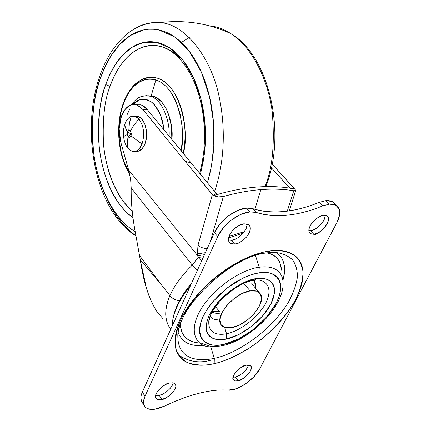 <?xml version="1.0" encoding="UTF-8"?>
<svg xmlns="http://www.w3.org/2000/svg" width="431" height="431" viewBox="0 0 431 431"><rect width="100%" height="100%" fill="white"/><g stroke="black" fill="none" stroke-linecap="round" stroke-linejoin="round"><path stroke-width="0.65" d="M131.304 116.354C128.594 117.367 126.488 119.856 124.974 123.826C124.764 126.283 125.636 128.966 127.592 131.881L128.874 130.394L129.381 123.088L131.304 116.354L129.381 123.088L128.858 129.332L128.874 130.394L130.388 130.965L131.019 132.134L131.11 135.587L130 137.279L128.196 136.826L127.323 134.574L127.592 131.881C125.636 128.966 124.764 126.283 124.974 123.826L124.047 127.032L123.444 134.844L123.649 137.106C123.756 136.368 124.979 135.523 127.323 134.574C124.979 135.523 123.756 136.368 123.649 137.106C124.273 141.74 125.707 145.462 127.948 148.275C127.021 144.838 127.102 141.018 128.196 136.826L130.76 133.863L131.277 134.758L130.76 133.863L128.196 136.826L127.323 134.574L127.592 131.881L130.76 133.863L130.889 131.794L130.76 133.863L127.592 131.881L128.874 130.394L130.388 130.965L134.068 124.796L138.944 119.058L134.068 124.796L130.388 130.965L131.288 133.373L130.997 135.932L142.025 144.008C139.321 150.263 135.749 152.585 131.32 150.974L127.948 148.275C125.707 145.462 124.273 141.74 123.649 137.106C123.083 132.322 123.525 127.894 124.974 123.826C126.488 119.856 128.594 117.367 131.304 116.354L135.145 116.354L138.944 119.058C136.552 116.408 134.009 115.508 131.304 116.354M134.617 116.203L138.141 116.343L141.869 119.021L144.778 123.988L146.395 130.485L146.454 137.5L144.956 143.906L142.138 148.711L138.464 151.179L135.549 151.292C139.493 151.89 142.629 149.428 144.956 143.906L142.025 144.008C144.913 134.402 143.884 126.089 138.944 119.058C143.884 126.089 144.913 134.402 142.025 144.008L130.997 135.932C130.227 137.586 129.289 137.882 128.196 136.826C127.102 141.018 127.021 144.838 127.948 148.275C133.378 153.641 138.071 152.218 142.025 144.008L144.956 143.906C148.9 134.418 145.398 119.193 138.76 116.591M250.088 290.909C254.985 290.165 258.395 291.13 260.319 293.797C267.064 302.233 247.733 325.093 231.98 327.598L225.456 327.641L221.2 324.915L219.907 319.775L221.846 312.965L226.771 305.552L233.914 298.715L242.125 293.565L250.088 290.909L256.542 291.13L260.529 294.131L261.498 299.4L259.376 306.107L254.516 313.256L247.647 319.813L239.76 324.839L231.98 327.598C226.663 328.573 222.994 327.565 220.974 324.581C214.444 316.155 234.475 292.821 250.088 290.909L243.946 283.501L250.088 290.909M266.428 252.992L268.324 252.674L269.779 251.014C261.208 251.963 249.716 256.186 235.304 263.686C225.197 269.768 214.907 277.639 204.439 287.294C194.419 297.907 186.381 308.989 180.325 320.551C176.058 331.654 174.587 341.147 175.918 349.024C178.601 355.575 182.685 360.203 188.169 362.897C197.01 365.499 205.679 365.757 214.175 363.662C221.69 361.959 229.454 359.05 237.476 354.939L249.301 348.103L260.728 339.908L271.411 330.652L280.99 320.61C287.014 313.649 291.911 306.608 295.682 299.475C299.448 292.337 301.792 285.586 302.707 279.223C303.618 272.85 302.945 267.339 300.698 262.695C298.435 258.05 294.653 254.683 289.346 252.598C284.024 250.53 277.499 249.996 269.779 251.014C262.037 252.054 253.697 254.64 244.765 258.778C235.816 262.942 227.045 268.341 218.463 274.978C209.886 281.637 202.268 288.942 195.615 296.894C188.983 304.852 183.886 312.739 180.325 320.551C176.785 328.352 175.018 335.42 175.024 341.756C175.045 348.07 176.726 353.183 180.066 357.105C183.417 361.011 188.056 363.505 193.993 364.594C199.93 365.677 206.654 365.364 214.175 363.662L214.315 358.29L210.662 346.713L214.315 358.29C229.486 355.871 266.223 337.425 288.21 302.632C293.301 293.279 296.383 284.611 297.46 276.621C297.309 269.429 295.558 263.697 292.207 259.435C286.103 254.349 279.029 252.033 270.98 252.48C279.029 252.033 286.103 254.349 292.207 259.435C295.558 263.697 297.309 269.429 297.46 276.621C296.383 284.611 293.301 293.279 288.21 302.632C266.223 337.425 229.486 355.871 214.315 358.29L214.175 363.662C222.515 361.916 233.096 357.434 245.918 350.22C263.357 339.606 284.029 320.513 295.682 299.475C300.488 289.174 302.934 279.918 303.015 271.708C301.759 264.521 298.893 259.053 294.427 255.308C286.755 251.128 278.539 249.694 269.779 251.014L268.071 252.808L266.142 252.922C255.012 253.309 238.769 260.992 217.407 275.975C196.536 291.868 177.841 319.075 177.836 336.67C176.241 308.348 230.865 256.203 266.417 252.992M178.504 354.993C188.837 361.851 199.742 363.543 211.212 360.068M308.822 230.747L310.482 230.736L313.838 234.281L310.272 233.607C307.745 231.625 308.569 227.746 312.739 221.965C317.48 217.407 321.117 215.182 323.654 215.284L319.985 216.373L316.106 218.77L312.626 222.1L310.088 225.844L308.882 229.421L309.183 232.271L310.929 233.974L313.838 234.281L317.469 233.166L321.278 230.795L324.688 227.53L327.21 223.856L328.454 220.311L328.228 217.434L326.547 215.662L323.654 215.284L327.021 215.931C333.917 219.153 317.981 236.468 313.838 234.281L310.482 230.736L314.107 229.626L317.906 227.272L321.305 224.018L323.81 220.354L325.039 216.809M228.441 240.121L231.425 240.282L234.712 244.135L230.019 243.143C227.282 240.67 228.134 236.484 232.568 230.59C237.508 226.011 241.392 223.759 244.226 223.834L240.051 225.03L235.768 227.616L232.04 231.199L229.459 235.213L228.419 239.027L229.06 242.055L231.28 243.844L234.712 244.135L238.833 242.906L243.03 240.347L246.677 236.845L249.242 232.912L250.336 229.136L249.781 226.076L247.642 224.212L244.226 223.834L248.665 224.783C251.462 227.18 250.691 231.328 246.354 237.228C241.462 241.85 237.583 244.151 234.712 244.135L231.425 240.282L235.536 239.07M232.988 377.27L235.385 377.033L238.171 380.745L235.466 380.966L233.672 380.18C229.222 376.592 242.901 364.281 246.214 365.176L242.712 366.522L239.113 368.866L235.978 371.851L233.801 375.002L232.912 377.842L233.44 379.921L235.294 380.939L238.171 380.745L241.64 379.388L245.18 377.066L248.256 374.14L250.422 371.032L251.348 368.214L250.88 366.108L249.086 365.035L246.214 365.176L250.556 365.736C255.082 369.232 241.554 381.559 238.171 380.745L235.385 377.033L238.849 375.687L242.378 373.381L245.449 370.461L247.599 367.357M155.553 395.577L159.238 395.383L161.932 399.413C159.826 400.087 157.94 399.817 156.259 398.6C151.787 394.241 165.946 382.281 169.62 383.008L165.682 384.49L161.738 387.016L158.409 390.2L156.211 393.541L155.483 396.515L156.329 398.67L158.597 399.682L161.932 399.413L165.822 397.915L169.69 395.421L172.96 392.296L175.148 389.015L175.918 386.057L175.153 383.87L172.944 382.798L169.62 383.008L172.928 382.793L175.099 383.816C179.673 388.056 165.676 400.06 161.932 399.413L159.238 395.383L163.123 393.902L166.98 391.418M212.1 312.195C214.902 313.412 217.73 313.687 220.58 313.019M214.315 358.29C201.002 361.517 178.051 361.038 177.836 336.67C178.051 361.038 201.002 361.517 214.315 358.29M178.245 332.613L179.204 335.016L181.855 338.992L183.482 340.587L187.178 343.044L191.267 344.628L195.555 345.479L204.159 345.522L193.002 345.053C188.018 344.008 184.134 341.788 181.349 338.394M211.696 346.745L221.178 345.969L223.7 344.369C212.381 347.817 191.854 343.044 203.157 316.381C210.355 301.899 225.171 288.107 237.433 281.028C246.387 276.298 253.573 273.572 258.993 272.866C263.88 272.128 268.05 272.36 271.508 273.556C274.956 274.757 277.462 276.794 279.024 279.66C280.576 282.531 281.109 285.99 280.624 290.036L279.191 296.312L276.33 303.009L266.929 316.704L253.784 329.236L238.693 338.917L223.7 344.369C218.9 345.382 214.643 345.49 210.937 344.698C207.236 343.895 204.386 342.209 202.387 339.639C200.393 337.058 199.451 333.761 199.558 329.737C199.677 325.707 200.873 321.251 203.157 316.381L207.289 309.043L212.806 301.673L226.992 288.086L243.31 277.93L251.408 274.687L258.993 272.866L259.225 267.274L255.502 255.631L259.225 267.274C268.755 265.69 282.116 267.743 283.059 282.24C282.116 267.743 268.755 265.69 259.225 267.274L258.993 272.866C271.024 269.849 288.673 277.677 276.33 303.009C262.355 328.427 234.259 343.087 223.7 344.369L221.195 345.969L211.696 346.745C198.4 348.097 185.104 333.276 202.742 306.376C221.205 280.096 248.547 268.136 259.225 267.274C248.547 268.136 221.205 280.096 202.742 306.376C185.104 333.276 198.4 348.097 211.696 346.745L201.099 343.092M281.691 270.248C280.215 259.952 275.312 254.177 266.972 252.911M255.535 280.182C264.656 278.717 275.14 287.208 264.521 305.412C253.191 323.352 234.141 332.705 226.534 333.723L226.334 339.03C235.234 338.012 259.15 325.567 270.954 303.995C281.308 282.531 266.223 276.115 256.116 278.695L254.549 280.365L252.722 280.484C247.087 280.845 239 284.778 228.462 292.277C216.847 301.867 210.285 311.925 208.771 322.447C208.162 309 235.482 282.666 253.019 280.559L254.78 280.236L256.116 278.695C247.383 278.959 220.99 292.272 209.218 315.271C199.596 337.683 216.734 341.923 226.334 339.03L226.534 333.723C219.756 335.253 208.62 334.537 208.771 322.447C208.62 334.537 219.756 335.253 226.534 333.723L224.632 327.398L226.534 333.723C234.141 332.705 253.191 323.352 264.521 305.412C275.14 287.208 264.656 278.717 255.535 280.182L254.71 280.279M210.107 316.607C212.106 318.671 214.509 319.721 217.321 319.759M142.499 402.893L140.845 398.75L141.002 396.175L141.81 393.325L142.316 392.102L145.01 396.213C142.936 400.97 143.011 404.59 145.247 407.069C149.218 410.506 155.693 410.172 164.669 406.072C177.066 400.14 188.719 395.82 199.639 393.115C210.522 390.464 220.042 389.473 228.204 390.141C220.052 389.457 210.527 390.454 199.639 393.115C188.724 395.809 177.066 400.13 164.669 406.072L154.153 409.331L149.535 409.229L146.405 408.028L144.584 406.25L143.728 404.262L143.593 400.825L145.01 396.213L142.316 392.102L214.422 232.654L217.725 236.576C222.875 224.68 238.499 212.698 249.829 211.88L246.413 208.081C235.094 208.857 219.53 220.78 214.422 232.654L217.725 236.576L145.01 396.213L217.725 236.576L223.306 227.832L231.431 220.02L240.778 214.406L249.829 211.88L256.251 212.445C265.701 215.478 276.109 216.389 287.477 215.182C298.828 213.97 310.573 210.867 322.711 205.883L329.429 204.111L325.944 200.609L319.242 202.355L322.711 205.883L329.429 204.111L335.63 205.016L339.165 208.911L339.569 215.139L336.843 222.735L301.377 289.961L336.843 222.735C340.824 214.751 340.743 209.035 336.6 205.587L333.449 204.272L329.429 204.111L325.944 200.609L332.156 201.536L334.979 204.019M259.796 368.796L301.377 289.961L259.796 368.796L253.881 376.818L245.428 383.983L236.215 388.778L228.204 390.141C237.352 391.197 254.392 379.609 259.796 368.796M142.591 402.974C140.35 400.485 140.258 396.859 142.316 392.102L214.422 232.654L219.972 223.931L228.058 216.152L237.373 210.57L246.413 208.081L252.83 208.669C262.285 211.74 272.694 212.688 284.051 211.524C295.391 210.355 307.125 207.295 319.242 202.355L325.944 200.609L328.896 200.614L332.323 201.622L334.968 204.008M239.722 236.527L243.359 233.036L245.907 229.114L246.985 225.338M170.234 388.309L172.411 385.034M155.903 395.636L159.238 395.383C162.099 395.286 172.028 389.188 173.117 382.825M319.242 202.355L322.711 205.883C297.902 216.028 275.748 218.215 256.251 212.445L252.83 208.669C272.338 214.514 294.475 212.413 319.242 202.355M252.83 208.669L246.413 208.081L249.829 211.88L256.251 212.445L252.83 208.669M254.538 281.303L255.583 288.264C255.992 284.907 255.475 282.332 254.026 280.543M217.326 319.764L214.735 319.376M251.752 283.679L259.101 292.466M256.116 278.695L242.928 283.005L229.244 291.539L217.343 302.934L209.218 315.271L206.988 321.16L206.126 326.52C206.013 329.914 206.778 332.71 208.432 334.909C210.086 337.096 212.472 338.54 215.581 339.245L220.602 339.714L226.334 339.03L239.027 334.451L251.839 326.256L262.996 315.611L270.954 303.995L274.536 293.021L274.466 288.274L273.103 284.293C271.756 281.89 269.623 280.198 266.692 279.207L261.849 278.34L256.116 278.695M195.216 342.44C190.529 341.433 186.882 339.321 184.274 336.11C181.785 333.018 180.497 329.09 180.406 324.327L180.6 327.043L181.79 331.795L182.749 333.826L185.244 337.209L188.347 339.72L191.86 341.46L195.609 342.521L199.467 343.022M282.38 259.581C284.39 263.497 285.069 268.147 284.417 273.534L282.919 280.576M281.702 270.35L279.536 261.8C277.607 258.126 274.493 255.475 270.194 253.848L267.43 253.008M282.914 280.554C286.276 266.062 283.824 256.72 275.56 252.523M190.373 285.834C178.924 299.992 172.885 313.003 172.255 324.872C172.885 313.003 178.924 299.992 190.373 285.834M172.233 325.949L172.255 324.872L172.298 325.804M235.385 377.033C237.885 377.05 247.308 371.005 248.461 364.955M231.425 240.282C234.647 241.263 247.97 231.926 246.952 223.985M310.482 230.736C313.208 231.765 325.717 222.633 325.109 215.274M291.55 308.596L301.377 289.961M129.246 172.33C114.447 147.294 118.536 115.363 123.541 103.607L123.379 102.966L123.541 103.607C127.528 91.539 140.366 72.731 159.378 81.448C178.94 91.577 186.025 131.681 181.144 150.758L182.448 139.003L182.135 126.315L180.099 113.935L176.468 102.702C173.882 96.512 170.724 91.42 166.996 87.439C163.268 83.474 159.292 80.888 155.063 79.681C150.845 78.485 146.707 78.695 142.656 80.306C138.61 81.922 134.941 84.756 131.644 88.802C128.357 92.854 125.658 97.789 123.541 103.607L121.219 111.343L119.511 121.019L118.886 131.153L119.247 139.849L120.696 149.853L122.781 157.924L124.112 161.776L129.246 172.346M132.209 211.142C115.562 196.832 105.229 167.594 103.429 142.984C102.492 118.046 104.695 99.184 110.034 86.389L105.724 84.578C99.89 98.494 97.724 119.182 99.222 146.648C101.7 173.715 114.36 204.978 132.98 217.768M107.287 199.337C114.791 215.586 124.338 227.703 135.932 235.692M207.489 182.803L210.614 170.401L212.769 157.18C214.536 142.532 214.444 127.802 212.494 113.003C210.506 98.225 206.875 84.772 201.595 72.65C196.299 60.577 189.92 50.863 182.458 43.499C175.002 36.188 167.174 31.657 158.98 29.917C150.802 28.198 142.914 29.146 135.312 32.756C127.738 36.366 120.955 42.141 114.958 50.088C108.984 58.023 104.119 67.446 100.369 78.367C96.625 89.271 94.157 100.929 92.977 113.348C91.792 125.76 91.927 138.184 93.387 150.629C94.847 163.074 97.557 174.797 101.522 185.804C105.487 196.822 110.525 206.401 116.623 214.541C122.199 221.96 128.373 227.643 135.156 231.582C112.981 219.093 96.889 183.213 93.473 151.356C91.248 118.999 93.549 94.669 100.369 78.367L99.771 76.088L100.369 78.367L104.873 67.123L111.106 55.642L119.457 44.711L130.232 35.568L143.437 29.954L158.576 29.831L174.453 36.818L189.328 51.364L201.412 72.241L209.531 96.819L213.458 122.075L213.776 145.592L211.454 165.978L207.478 182.792M109.959 74.202L115.384 73.916M155.871 79.929L151.033 96.264M132.98 104.442L139.38 99.906L142.128 99.232L144.347 99.178L147.154 99.733L152.014 102.4L154.535 104.792L160.337 114.43L163.575 127.172L163.839 129.709C162.778 117.48 158.565 108.17 151.195 101.786C143.674 97.869 137.602 98.753 132.98 104.447M223.188 152.919L222.525 154.357M189.322 37.378L181.397 42.47M151.136 95.779L151.022 96.264M209.315 25.801C216.502 26.442 223.716 29.071 230.957 33.683C252.167 47.168 268.217 80.118 272.193 111.537C274.946 143.733 272.527 168.753 264.93 186.607C272.527 168.753 274.946 143.733 272.193 111.537C268.217 80.118 252.167 47.168 230.957 33.683C223.716 29.071 216.502 26.442 209.315 25.801M136.821 27.525C143.749 23.624 151.486 21.981 160.036 22.59C184.29 23.84 210.543 55.933 218.98 95.924C227.563 135.722 221.857 170.811 214.557 191.402C221.857 170.811 227.563 135.722 218.98 95.924C210.543 55.933 184.29 23.84 160.036 22.59C151.486 21.981 143.749 23.624 136.821 27.525M200.463 174.259L204.369 154.109C205.889 141.352 205.808 128.53 204.122 115.648C202.408 102.783 199.267 91.043 194.71 80.435C190.13 69.87 184.603 61.315 178.116 54.78C171.635 48.283 164.804 44.204 157.622 42.545C150.451 40.907 143.512 41.618 136.799 44.673C130.103 47.739 124.085 52.744 118.751 59.693C113.428 66.633 109.086 74.929 105.724 84.578C102.373 94.222 100.164 104.555 99.092 115.589C98.026 126.612 98.149 137.656 99.453 148.711C100.757 159.772 103.181 170.175 106.726 179.916C110.277 189.672 114.77 198.115 120.201 205.248L126.348 212.251L132.98 217.779M200.453 174.248L203.664 159.255L205.355 141.271L204.709 120.75L200.932 98.947L193.594 77.941L182.949 60.265L170.019 48.046L156.297 42.26L143.227 42.497L131.805 47.394L122.452 55.313L115.169 64.795L109.7 74.773L105.724 84.578L110.034 86.389C115.982 68.384 133.702 38.488 163.295 47.162L169.167 50.023L174.938 54.193L180.519 59.688L185.793 66.487L190.626 74.504L194.893 83.625L198.481 93.694L201.299 104.523L203.281 115.907L204.375 127.624L204.558 139.45L203.825 151.162L202.193 162.525L199.698 173.332M110.034 86.389C113.288 77.117 117.491 69.159 122.636 62.511C127.797 55.863 133.605 51.084 140.064 48.175C146.535 45.277 153.22 44.63 160.116 46.236C167.023 47.863 173.591 51.801 179.808 58.045M132.215 211.158L124.009 202.376C118.762 195.539 114.42 187.437 110.982 178.068C107.556 168.704 105.207 158.705 103.946 148.065C102.686 137.424 102.573 126.8 103.607 116.198M183.272 153.344L184.5 145.667L185.082 137.516L185.034 130.965L184.328 122.765C183.331 115.109 181.499 108.079 178.827 101.668C176.15 95.283 172.885 90.036 169.027 85.936C165.17 81.852 161.054 79.191 156.685 77.957C152.886 76.89 149.158 76.923 145.5 78.054M143.862 78.631C139.687 80.306 135.9 83.237 132.5 87.418M183.267 153.339C189.92 133.378 180.535 84.304 157.455 78.189C153.258 76.917 149.309 76.858 145.613 78.022M171.818 139.418L171.5 126.38L167.901 112.367L165.876 108.079L161.997 102.395L157.509 98.322L153.274 96.264L147.903 95.72M171.818 139.412C173.979 124.564 165.994 99.308 153.307 96.275L147.494 95.779M142.386 96.285L146.276 95.639L150.435 96.264C161.991 99.038 170.234 121.133 169.097 136.104C170.234 121.133 161.991 99.038 150.435 96.264L146.276 95.639L142.386 96.285M127.204 114.468L129.828 108.822M219.417 311.538L215.575 306.63L219.417 311.538L212.553 311.371M170.504 328.53C167.772 325.664 166.183 320.998 165.725 314.533C165.676 308.44 167.056 302.131 169.873 295.601L161.523 285.036L140.247 259.764L146.346 287.951L149.11 296.237M147.073 109.312L144.444 106.726L141.6 105.078L135.98 104.674L141.411 105.002L147.073 109.312L191.068 162.832L185.255 161.415L142.704 109.339L147.073 109.312L216.168 193.363L191.068 162.832L185.255 161.415L142.704 109.339L137.053 105.013L131.008 104.868L125.518 108.827L121.429 116.176C124.963 107.303 129.909 103.494 136.266 104.755L139.617 106.403L142.704 109.339L147.073 109.312M243.229 233.187L228.543 238.009L243.235 233.182M205.129 253.207L205.07 252.711L197.446 253.907L197.953 245.406L197.446 253.907L198.098 257.426L192.269 265.135L131.191 187.986C130.922 201.692 132.36 216.863 135.517 233.505L139.509 255.486L161.523 285.036L139.509 255.486L140.247 259.764L161.523 285.036L169.884 295.574C174.657 285.112 182.119 274.962 192.269 265.135L131.191 187.986L130.604 179.258L128.589 169.862L120.728 142.063C118.39 133.098 118.622 124.467 121.429 116.176L119.134 128.864L120.728 142.063L128.589 169.862L197.71 255.739L197.446 253.907L205.07 252.711L205.851 251.618M228.958 236.441L244.436 231.625L228.958 236.441M295.413 190.761L293.759 190.734L287.288 211.142L293.759 190.734C283.636 189.085 272.667 188.713 260.847 189.613L254.883 209.304L260.847 189.613C249.01 190.534 236.506 192.829 223.344 196.509L210.323 241.721L223.344 196.509C236.506 192.829 249.01 190.534 260.847 189.613C272.667 188.713 283.636 189.085 293.759 190.734L295.736 190.55L294.885 189.069L290.198 188.202C280.075 186.537 269.116 186.133 257.307 187.006C245.481 187.894 233.004 190.152 219.864 193.788L213.647 195.615L218.469 196.886L223.344 196.509L218.469 196.886L215.064 196.202M295.736 190.55L294.885 189.069L290.198 188.202C280.08 186.537 269.116 186.133 257.307 187.006C245.481 187.894 233.004 190.152 219.864 193.788L213.512 195.658L216.168 193.363L213.297 195.577L185.255 161.415L212.348 194.57L197.953 245.406L212.348 194.57L213.62 195.631M170.87 328.961C164.394 321.273 164.06 310.153 169.873 295.601L169.873 295.601C172.233 298.478 175.406 300.218 179.398 300.816C175.412 300.218 172.233 298.478 169.873 295.601L161.523 285.036L169.884 295.574C172.244 298.457 175.417 300.202 179.404 300.806C175.417 300.197 172.244 298.457 169.884 295.58L169.884 295.58C174.657 285.112 182.119 274.962 192.269 265.135L197.236 270.668L192.269 265.135L198.098 257.426L203.507 256.801L198.098 257.426L201.573 261.067L198.098 257.426L197.71 255.739L204.461 254.689L197.71 255.739L128.589 169.862L129.801 174.722M293.915 188.078L272.16 164.087L294.659 189.026M289.918 188.158L289.266 187.604L294.621 189.015L289.266 187.604L271.395 167.804L289.637 187.959M131.191 187.986C131.046 194.203 131.336 201.422 132.075 209.649C132.619 216.001 133.766 223.953 135.517 233.505L140.247 259.764C143.491 282.143 149.029 299.394 156.868 311.521L162.681 318.374M216.168 193.363L216.917 194.036L216.168 193.363M197.953 245.406C200.501 247.394 203.588 248.455 207.219 248.59C203.588 248.455 200.501 247.394 197.953 245.406M205.07 252.711L205.899 251.505M219.207 193.972L216.917 194.036L218.813 194.085M124.053 127L123.449 134.876M130.771 136.422L130 137.279M134.989 116.305L137.915 116.268M270.98 252.48L268.195 252.744M310.272 233.607L309.399 232.681M230.019 243.143L229.001 241.953M233.672 380.18L233.209 379.56M156.259 398.6L155.774 397.861M222.579 345.673C251.327 339.536 284.713 305.611 283.059 282.24M332.958 201.999L336.428 205.468M142.462 402.84L144.099 405.355M172.255 324.872C172.928 311.586 179.361 297.702 191.558 283.226M129.586 173.752C117.835 155.704 115.255 124.866 123.336 103.09C130.868 83.528 142.241 75.231 157.455 78.189M135.991 235.999C94.96 210.479 80.478 131.283 99.62 76.524C110.622 44.264 132.662 21.151 160.036 22.59C185.055 19.632 208.69 23.328 230.957 33.683C269.617 56.057 286.841 134.24 265.873 186.585M153.307 96.275L150.435 96.264C138.922 94.696 136.051 99.249 131.148 104.825M140.862 104.814L136.508 104.825M295.704 190.594L289.26 210.861M218.011 194.214L213.512 195.658"/></g></svg>
